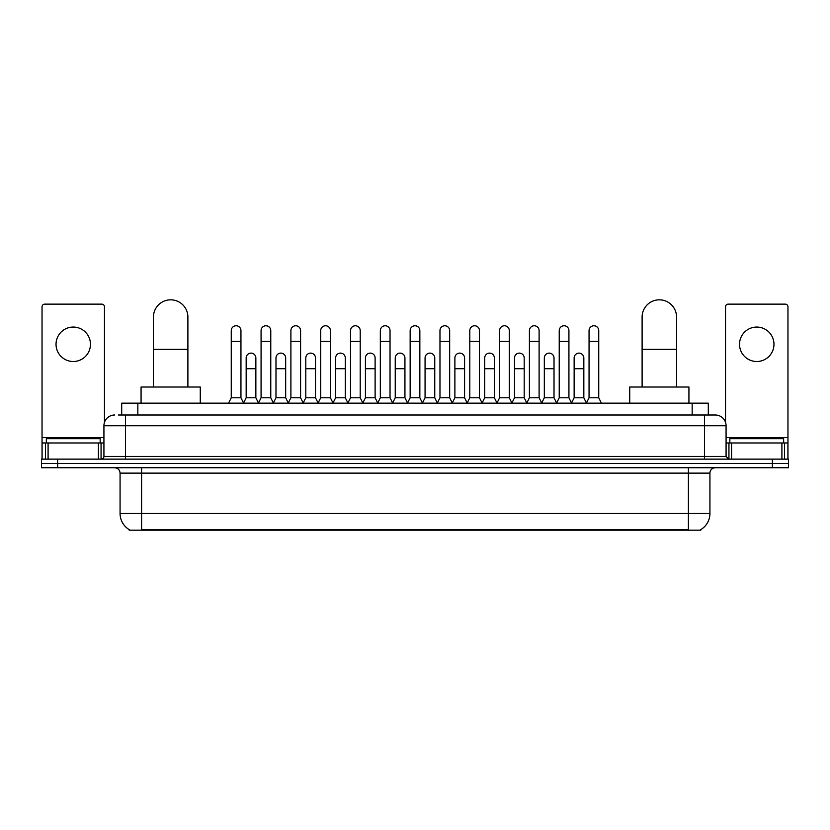 <?xml version="1.0" encoding="UTF-8"?>
<svg xmlns="http://www.w3.org/2000/svg" width="830" height="830" viewBox="0 0 830 830"><rect width="100%" height="100%" fill="white"/><g stroke="black" fill="none" stroke-linecap="round" stroke-linejoin="round"><path stroke-width="1.25" d="M121.699 415L121.699 403.162L708.301 403.162L708.301 415M700.779 529.644L700.779 530.173L129.221 530.173L129.221 529.644M129.387 529.737A18.841 18.841 0 0 1 120.07 513.49L141.598 513.49L141.598 529.737L688.402 529.737L688.402 513.49L709.93 513.49L709.93 473.121A5.385 5.385 0 0 1 715.304 467.747M120.07 513.49L120.07 473.121C119.759 469.853 117.964 468.058 114.696 467.747M700.613 529.737A18.841 18.841 0 0 0 709.93 513.49M57.644 459.135L788.5 459.135L788.5 463.441L41.5 463.441L41.5 467.747L57.644 467.747L57.644 463.441L41.5 463.441L41.5 459.135L57.644 459.135L57.644 463.441L788.5 463.441L788.5 467.747L57.644 467.747M118.711 415L715.304 415A10.759 10.759 0 0 1 726.074 425.759L726.074 456.438L728.761 459.135M118.462 415L125.455 415L125.455 425.759L103.926 425.759L103.926 456.438A2.687 2.687 0 0 1 101.239 459.135M114.696 415A10.759 10.759 0 0 0 103.926 425.759M726.074 425.759L704.546 425.759L704.546 415L715.304 415M100.16 442.981L100.16 438.676L46.345 438.676L46.345 442.981M73.258 327.062A17.223 17.223 0 0 0 56.035 344.284A17.223 17.223 0 0 0 73.258 361.507A17.223 17.223 0 0 0 90.47 344.284A17.223 17.223 0 0 0 73.258 327.062M98.417 459.135L98.417 442.981L48.088 442.981L48.088 459.135M104.466 422.408L104.466 306.82A2.687 2.687 0 0 0 101.779 304.133L44.727 304.133A2.687 2.687 0 0 0 42.04 306.82L42.04 442.981L48.088 442.981M98.417 442.981L103.926 442.981M42.04 459.135L42.04 442.981M783.655 442.981L783.655 438.676L729.84 438.676L729.84 442.981M153.446 387.019L153.446 317.05A17.223 17.223 0 0 1 170.669 299.827A17.223 17.223 0 0 1 187.891 317.05A17.223 17.223 0 0 0 170.669 299.827M187.891 387.019L187.891 317.05M200.269 403.162L200.269 387.019L141.069 387.019L141.069 403.162M642.109 387.019L642.109 317.05A17.223 17.223 0 0 1 659.331 299.827A17.223 17.223 0 0 1 676.554 317.05A17.223 17.223 0 0 0 659.331 299.827M676.554 387.019L676.554 317.05M688.931 403.162L688.931 387.019L629.731 387.019L629.731 403.162M228.572 403.162L231.259 397.778L240.949 397.778L243.647 403.162M240.949 397.778L240.949 330.61A4.845 4.845 0 0 0 236.104 325.765A4.845 4.845 0 0 1 236.415 325.775M231.259 397.778L231.259 341.379L240.949 341.379M231.259 341.379L231.259 330.61A4.845 4.845 0 0 1 236.104 325.765M258.389 403.162L261.077 397.778L270.767 397.778L273.454 403.162M270.767 397.778L270.767 330.61A4.845 4.845 0 0 0 265.922 325.765A4.845 4.845 0 0 1 266.223 325.775M261.077 397.778L261.077 341.379L270.767 341.379M261.077 341.379L261.077 330.61A4.845 4.845 0 0 1 265.922 325.765M288.207 403.162L290.894 397.778L300.585 397.778L303.272 403.162M300.585 397.778L300.585 330.61A4.845 4.845 0 0 0 295.739 325.765A4.845 4.845 0 0 1 296.04 325.775M290.894 397.778L290.894 341.379L300.585 341.379M290.894 341.379L290.894 330.61A4.845 4.845 0 0 1 295.739 325.765M318.014 403.162L320.712 397.778L330.402 397.778L333.089 403.162M330.402 397.778L330.402 330.61A4.845 4.845 0 0 0 325.557 325.765A4.845 4.845 0 0 1 325.858 325.775M320.712 397.778L320.712 341.379L330.402 341.379M320.712 341.379L320.712 330.61A4.845 4.845 0 0 1 325.557 325.765M347.832 403.162L350.53 397.778L360.21 397.778L362.907 403.162M360.21 397.778L360.21 330.61A4.845 4.845 0 0 0 355.365 325.765A4.845 4.845 0 0 1 355.676 325.775M350.53 397.778L350.53 341.379L360.21 341.379M350.53 341.379L350.53 330.61A4.845 4.845 0 0 1 355.365 325.765M377.65 403.162L380.337 397.778L390.027 397.778L392.714 403.162M390.027 397.778L390.027 330.61A4.845 4.845 0 0 0 385.182 325.765A4.845 4.845 0 0 1 385.494 325.775M380.337 397.778L380.337 341.379L390.027 341.379M380.337 341.379L380.337 330.61A4.845 4.845 0 0 1 385.182 325.765M407.468 403.162L410.155 397.778L419.845 397.778L422.532 403.162M419.845 397.778L419.845 330.61A4.845 4.845 0 0 0 415 325.765A4.845 4.845 0 0 1 415.301 325.775M410.155 397.778L410.155 341.379L419.845 341.379M410.155 341.379L410.155 330.61A4.845 4.845 0 0 1 415 325.765M437.286 403.162L439.973 397.778L449.663 397.778L452.35 403.162M449.663 397.778L449.663 330.61A4.845 4.845 0 0 0 444.818 325.765A4.845 4.845 0 0 1 445.119 325.775M439.973 397.778L439.973 341.379L449.663 341.379M439.973 341.379L439.973 330.61A4.845 4.845 0 0 1 444.818 325.765M467.093 403.162L469.79 397.778L479.47 397.778L482.168 403.162M479.47 397.778L479.47 330.61A4.845 4.845 0 0 0 474.636 325.765A4.845 4.845 0 0 1 474.936 325.775M469.79 397.778L469.79 341.379L479.47 341.379M469.79 341.379L469.79 330.61A4.845 4.845 0 0 1 474.636 325.765M496.911 403.162L499.598 397.778L509.288 397.778L511.986 403.162M509.288 397.778L509.288 330.61A4.845 4.845 0 0 0 504.443 325.765A4.845 4.845 0 0 1 504.754 325.775M499.598 397.778L499.598 341.379L509.288 341.379M499.598 341.379L499.598 330.61A4.845 4.845 0 0 1 504.443 325.765M526.728 403.162L529.416 397.778L539.106 397.778L541.793 403.162M539.106 397.778L539.106 330.61A4.845 4.845 0 0 0 534.261 325.765A4.845 4.845 0 0 1 534.562 325.775M529.416 397.778L529.416 341.379L539.106 341.379M529.416 341.379L529.416 330.61A4.845 4.845 0 0 1 534.261 325.765M556.546 403.162L559.233 397.778L568.924 397.778L571.611 403.162M568.924 397.778L568.924 330.61A4.845 4.845 0 0 0 564.078 325.765A4.845 4.845 0 0 1 564.379 325.775M559.233 397.778L559.233 341.379L568.924 341.379M559.233 341.379L559.233 330.61A4.845 4.845 0 0 1 564.078 325.765M586.354 403.162L589.051 397.778L598.741 397.778L601.428 403.162M598.741 397.778L598.741 330.61A4.845 4.845 0 0 0 593.896 325.765A4.845 4.845 0 0 1 594.197 325.775M589.051 397.778L589.051 341.379L598.741 341.379M589.051 341.379L589.051 330.61A4.845 4.845 0 0 1 593.896 325.765M243.564 402.996L246.168 397.778L255.858 397.778L258.472 402.996M255.858 397.778L255.858 357.948A4.845 4.845 0 0 0 251.324 353.124A4.845 4.845 0 0 1 255.858 357.948M246.168 397.778L246.168 368.717L255.858 368.717M246.168 368.717L246.168 357.948A4.845 4.845 0 0 1 251.324 353.124M273.381 402.996L275.985 397.778L285.676 397.778L288.28 402.996M285.676 397.778L285.676 357.948A4.845 4.845 0 0 0 281.131 353.124A4.845 4.845 0 0 1 285.676 357.948M275.985 397.778L275.985 368.717L285.676 368.717M275.985 368.717L275.985 357.948A4.845 4.845 0 0 1 281.131 353.124M303.189 402.996L305.803 397.778L315.493 397.778L318.098 402.996M315.493 397.778L315.493 357.948A4.845 4.845 0 0 0 310.949 353.124A4.845 4.845 0 0 1 315.493 357.948M305.803 397.778L305.803 368.717L315.493 368.717M305.803 368.717L305.803 357.948A4.845 4.845 0 0 1 310.949 353.124M333.006 402.996L335.621 397.778L345.301 397.778L347.915 402.996M345.301 397.778L345.301 357.948A4.845 4.845 0 0 0 340.767 353.124A4.845 4.845 0 0 1 345.301 357.948M335.621 397.778L335.621 368.717L345.301 368.717M335.621 368.717L335.621 357.948A4.845 4.845 0 0 1 340.767 353.124M362.824 402.996L365.428 397.778L375.119 397.778L377.733 402.996M375.119 397.778L375.119 357.948A4.845 4.845 0 0 0 370.585 353.124A4.845 4.845 0 0 1 375.119 357.948M365.428 397.778L365.428 368.717L375.119 368.717M365.428 368.717L365.428 357.948A4.845 4.845 0 0 1 370.585 353.124M392.642 402.996L395.246 397.778L404.936 397.778L407.551 402.996M404.936 397.778L404.936 357.948A4.845 4.845 0 0 0 400.392 353.124A4.845 4.845 0 0 1 404.936 357.948M395.246 397.778L395.246 368.717L404.936 368.717M395.246 368.717L395.246 357.948A4.845 4.845 0 0 1 400.392 353.124M422.449 402.996L425.064 397.778L434.754 397.778L437.358 402.996M434.754 397.778L434.754 357.948A4.845 4.845 0 0 0 430.21 353.124A4.845 4.845 0 0 1 434.754 357.948M425.064 397.778L425.064 368.717L434.754 368.717M425.064 368.717L425.064 357.948A4.845 4.845 0 0 1 430.21 353.124M452.267 402.996L454.882 397.778L464.572 397.778L467.176 402.996M464.572 397.778L464.572 357.948A4.845 4.845 0 0 0 460.028 353.124A4.845 4.845 0 0 1 464.572 357.948M454.882 397.778L454.882 368.717L464.572 368.717M454.882 368.717L454.882 357.948A4.845 4.845 0 0 1 460.028 353.124M482.085 402.996L484.699 397.778L494.379 397.778L496.994 402.996M494.379 397.778L494.379 357.948A4.845 4.845 0 0 0 489.845 353.124A4.845 4.845 0 0 1 494.379 357.948M484.699 397.778L484.699 368.717L494.379 368.717M484.699 368.717L484.699 357.948A4.845 4.845 0 0 1 489.845 353.124M511.903 402.996L514.507 397.778L524.197 397.778L526.811 402.996M524.197 397.778L524.197 357.948A4.845 4.845 0 0 0 519.663 353.124A4.845 4.845 0 0 1 524.197 357.948M514.507 397.778L514.507 368.717L524.197 368.717M514.507 368.717L514.507 357.948A4.845 4.845 0 0 1 519.663 353.124M541.72 402.996L544.324 397.778L554.015 397.778L556.619 402.996M554.015 397.778L554.015 357.948A4.845 4.845 0 0 0 549.47 353.124A4.845 4.845 0 0 1 554.015 357.948M544.324 397.778L544.324 368.717L554.015 368.717M544.324 368.717L544.324 357.948A4.845 4.845 0 0 1 549.47 353.124M571.528 402.996L574.142 397.778L583.832 397.778L586.437 402.996M583.832 397.778L583.832 357.948A4.845 4.845 0 0 0 579.288 353.124A4.845 4.845 0 0 1 583.832 357.948M574.142 397.778L574.142 368.717L583.832 368.717M574.142 368.717L574.142 357.948A4.845 4.845 0 0 1 579.288 353.124M756.742 327.062A17.223 17.223 0 0 0 739.53 344.284A17.223 17.223 0 0 0 756.742 361.507A17.223 17.223 0 0 0 773.965 344.284A17.223 17.223 0 0 0 756.742 327.062M781.912 459.135L781.912 442.981L731.583 442.981L731.583 459.135M781.912 442.981L787.961 442.981L787.961 306.82A2.687 2.687 0 0 0 785.273 304.133L728.221 304.133A2.687 2.687 0 0 0 725.534 306.82L725.534 422.408M726.074 442.981L731.583 442.981M787.961 442.981L787.961 459.135M686.244 530.173L686.244 529.644M143.756 530.173L143.756 529.644M137.842 415L137.842 403.162M692.158 415L692.158 403.162M688.402 467.747L688.402 473.121L120.07 473.121M709.93 473.121L688.402 473.121L688.402 513.49L141.598 513.49L141.598 467.747M772.357 467.747L772.357 459.135M125.455 459.135L125.455 456.438L726.074 456.438M103.926 456.438L125.455 456.438L125.455 425.759L704.546 425.759L704.546 459.135M103.926 437.607L42.04 437.607M101.063 442.981L101.063 459.135M42.081 442.981L42.081 459.135M45.443 459.135L45.443 442.981M153.446 349.337L187.891 349.337M642.109 349.337L676.554 349.337M787.961 437.607L726.074 437.607M787.919 459.135L787.919 442.981M784.558 442.981L784.558 459.135M728.937 459.135L728.937 442.981"/></g></svg>
